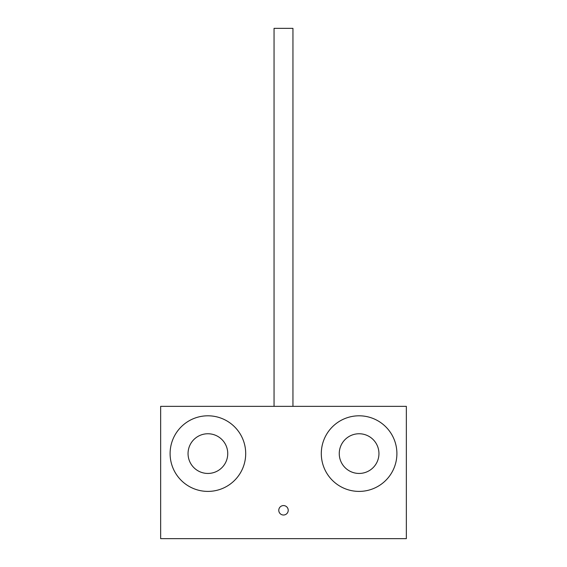 <?xml version="1.0" encoding="UTF-8"?>
<svg xmlns="http://www.w3.org/2000/svg" width="567" height="567" viewBox="0 0 567 567"><rect width="100%" height="100%" fill="white"/><g stroke="black" fill="none" stroke-linecap="round" stroke-linejoin="round"><path stroke-width="0.43" stroke-dasharray="2.83 2.13" d="M207.898 415.802A37.798 37.798 0 0 0 175.168 472.502A37.798 37.798 0 0 0 240.635 472.502A37.798 37.798 0 0 0 207.898 415.802M359.102 415.802A37.798 37.798 0 0 0 326.365 472.502A37.798 37.798 0 0 0 391.832 472.502A37.798 37.798 0 0 0 359.102 415.802M406.348 538.65L406.348 406.348L160.652 406.348L160.652 538.65L406.348 538.65M359.102 433.755A19.845 19.845 0 0 0 341.915 463.522A19.845 19.845 0 0 0 376.29 463.522A19.845 19.845 0 0 0 359.102 433.755M207.898 433.755A19.845 19.845 0 0 0 190.71 463.522A19.845 19.845 0 0 0 225.085 463.522A19.845 19.845 0 0 0 207.898 433.755M283.5 505.573A4.727 4.727 0 0 0 279.411 512.66A4.727 4.727 0 0 0 287.589 512.66A4.727 4.727 0 0 0 283.5 505.573M274.052 28.35L292.948 28.35M283.5 406.348L292.948 406.348L283.5 406.348"/><path stroke-width="0.85" d="M207.898 415.802A37.798 37.798 0 0 1 240.635 472.502A37.798 37.798 0 0 1 175.168 472.502A37.798 37.798 0 0 1 207.898 415.802M359.102 415.802A37.798 37.798 0 0 1 391.832 472.502A37.798 37.798 0 0 1 326.365 472.502A37.798 37.798 0 0 1 359.102 415.802M406.348 538.65L406.348 406.348L160.652 406.348L160.652 538.65L406.348 538.65M283.5 505.573A4.727 4.727 0 0 1 287.589 512.66A4.727 4.727 0 0 1 279.411 512.66A4.727 4.727 0 0 1 283.5 505.573M359.102 433.755A19.845 19.845 0 0 0 341.915 463.522A19.845 19.845 0 0 0 376.29 463.522A19.845 19.845 0 0 0 359.102 433.755M207.898 433.755A19.845 19.845 0 0 0 190.71 463.522A19.845 19.845 0 0 0 225.085 463.522A19.845 19.845 0 0 0 207.898 433.755M292.948 406.348L292.948 28.35L274.052 28.35L274.052 406.348"/></g></svg>
